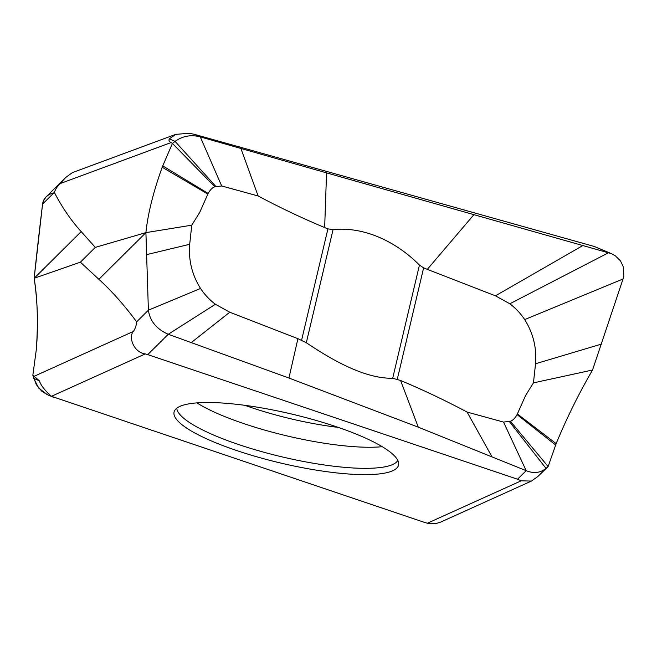 <?xml version="1.0" encoding="UTF-8"?>
<svg xmlns="http://www.w3.org/2000/svg" width="657" height="657" viewBox="0 0 657 657"><rect width="100%" height="100%" fill="white"/><g stroke="black" fill="none" stroke-linecap="round" stroke-linejoin="round"><path stroke-width="0.99" d="M324.657 227.568C302.056 218.108 279.882 207.579 258.135 195.975L221.696 185.972L214.855 186.793C212.457 187.574 210.232 189.783 208.162 193.445L199.662 212.49L191.778 225.17L189.684 244.297C188.411 260.147 192.025 274.872 200.541 288.456C204.631 294.615 209.583 299.879 215.406 304.257L229.769 312.223L297.917 338.683L306.326 342.74C333.855 361.235 365.497 378.695 392.689 378.276L400.573 380.477C423.174 389.938 445.347 400.474 467.094 412.07L503.533 422.073L510.374 421.252C512.772 420.48 514.998 418.263 517.067 414.608L525.567 395.563L533.451 382.875L535.545 363.748C536.818 347.898 533.205 333.181 524.688 319.589C520.599 313.43 515.638 308.166 509.824 303.789L495.46 295.822L427.313 269.362L423.625 267.859L419.445 265.091C398.733 244.117 367.164 226.328 333.083 229.548L327.909 228.899L324.657 227.568L326.562 172.873L611.495 253.676L615.313 255.795L620.471 260.854L623.526 267.284L623.813 276.646L592.557 370.014C578.916 393.412 566.786 417.951 556.159 443.639L548.119 466.544L537.787 476.555L531.431 481.072L521.173 480.825L427.37 523.227L424.857 522.52L51.443 396.311L145.246 353.918L147.751 354.616L168.258 334.273C156.563 329.124 149.944 321.092 148.392 310.194L145.911 232.627L95.314 247.377L80.384 262.184L34.156 278.272C37.482 298.5 38.213 322.193 36.34 349.368L32.85 375.237L39.486 380.863C40.668 385.142 44.651 390.299 51.443 396.311M524.688 319.589L623.197 278.921M46.097 196.919L43.526 200.615L42.59 203.966L34.156 278.272L81.189 231.609C71.128 220.547 62.177 207.481 54.334 192.411C55.648 188.888 57.594 185.939 60.173 183.558L65.634 177.53L72.336 172.643L175.698 134.373L189.29 133.256L194.275 134.299L594.413 246.515L608.653 252.666L509.824 303.789M81.189 231.609L95.314 247.377M136.631 321.856C136.319 325.683 135.211 328.886 133.305 331.473C128.164 337.55 134.012 352.505 145.246 353.918M80.384 262.184L98.879 279.299C112.002 291.306 124.592 305.489 136.64 321.848L148.392 310.186L200.541 288.456M53.882 192.862A22.387 16.253 24.4 0 0 42.582 204.072A8098.617 5879.304 24.6 0 0 36.431 257.117A8098.617 5879.304 24.6 0 0 34.156 278.272C37.613 301.399 38.344 325.1 36.34 349.368L32.85 375.237L36.266 384.542L41.777 391.243L47.304 394.652M531.431 481.072L440.51 522.167L436.289 523.481L430.729 523.744L427.37 523.227M510.374 421.252L548.119 466.544L546.024 468.384C540.358 472.958 533.747 473.722 526.175 470.675L418.271 427.165L288.932 378.03L168.258 334.273L215.406 304.257M503.533 422.073L526.175 470.675L517.552 479.224L521.173 480.825M517.552 479.224L147.751 354.616M98.879 279.299L145.911 232.627C147.825 214.026 153.245 192.222 162.189 167.223L172.421 143.423L170.984 142.602C169.112 141.51 168.562 140.278 169.342 138.89L175.698 134.373M214.855 186.793L172.421 143.423L175.058 141.362C182.769 135.95 191.171 134.455 200.262 136.886L326.562 172.873M611.495 253.676L594.413 246.515M427.313 269.362L473.935 214.642M297.917 338.683L288.932 378.03M400.573 380.477L418.279 427.173M145.911 232.627L191.778 225.17M258.135 195.975L240.93 148.498M221.696 185.972L200.262 136.886L194.275 134.299M215.816 186.424L175.058 141.362L169.342 138.89M208.162 193.445L162.714 165.868M467.094 412.07L491.797 456.484M509.413 421.622L546.024 468.384L537.787 476.555M517.067 414.608L555.633 444.994M592.557 370.014L533.451 382.875M247.204 453.938A115.328 25.106 13.3 0 1 175.255 409.681A115.328 25.106 13.3 0 1 324.566 422.944A115.328 25.106 13.3 0 1 325.404 423.198A115.328 25.106 13.3 0 1 398.544 462.462A115.328 25.106 13.3 0 1 248.042 454.201A115.328 25.106 13.3 0 1 247.204 453.938M32.85 375.237L33.77 378.391L38.632 388.041L47.427 394.709M397.321 379.155L423.625 267.859M535.545 363.748L601.401 344.112M54.334 192.411L42.582 204.072M133.305 331.473L34.509 376.124M39.486 380.863L33.77 378.391M60.173 183.566L170.984 142.602M495.46 295.822L583.046 245.447M392.689 378.276L419.445 265.083M229.769 312.223L191.351 342.519M189.684 244.297L146.503 254.67M301.604 340.186L327.909 228.899M207.883 194.111L162.189 167.223M306.318 342.74L333.042 229.712M517.346 413.935L556.159 443.639M244.847 405.32A104.529 22.749 -166.7 0 0 261.527 410.855A104.529 22.749 -166.7 0 0 262.291 411.085A104.529 22.749 -166.7 0 0 338.265 427.395M196.911 402.881A112.675 24.523 -166.7 0 0 255.203 427.288A112.675 24.523 -166.7 0 0 256.025 427.543A112.675 24.523 -166.7 0 0 382.218 446.686M176.782 408.202A113.817 24.777 -166.7 0 0 249.923 448.173A113.817 24.777 -166.7 0 0 397.838 460.458M65.634 177.53L46.089 196.928M53.373 397.28L47.263 394.635"/></g></svg>
